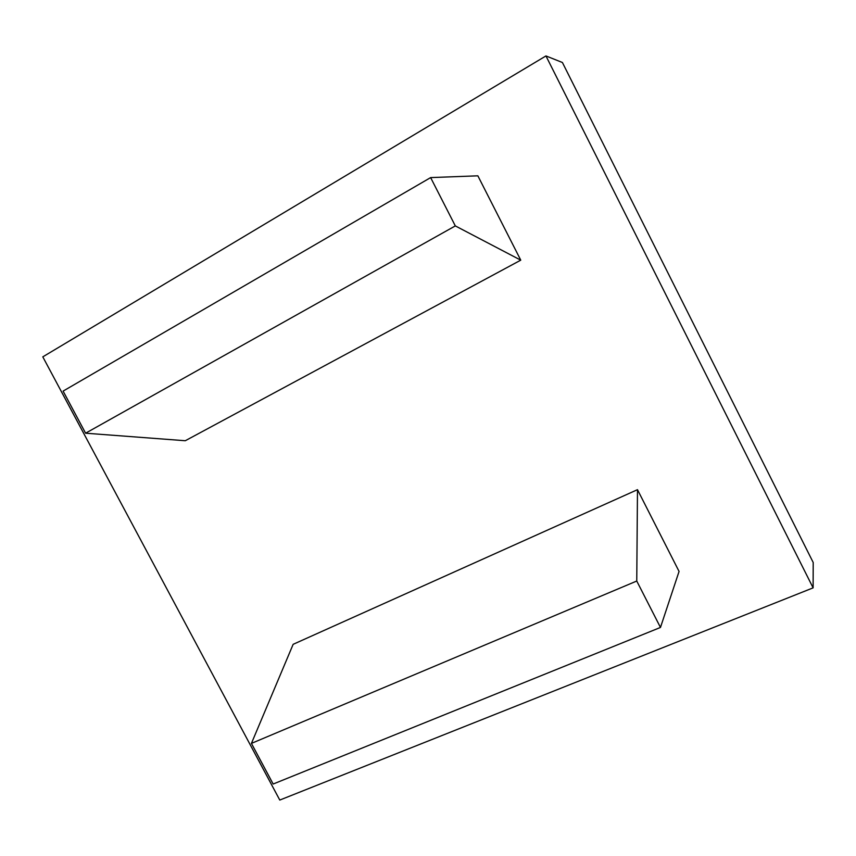 <?xml version="1.0" encoding="UTF-8"?>
<svg xmlns="http://www.w3.org/2000/svg" width="856" height="856" viewBox="0 0 856 856"><rect width="100%" height="100%" fill="white"/><g stroke="black" fill="none" stroke-linecap="round" stroke-linejoin="round"><path stroke-width="1.28" d="M660.468 627.448L636.757 581.031L251.429 743.393L293.148 644.322L637.485 489.675L679.065 571.433L660.468 627.448L273.15 784.032L251.429 743.393M636.757 581.031L637.485 489.675M455.317 225.909L85.6 433.2L185.281 440.733L520.758 260.16L477.862 175.822L430.632 177.599L455.317 225.909L520.758 260.16M430.632 177.599L63.098 391.106L85.6 433.2M813.114 587.858L545.957 55.94L562.403 62.499L813.2 562.499L813.114 587.858L279.784 800.06L42.8 356.856L545.957 55.94"/></g></svg>
